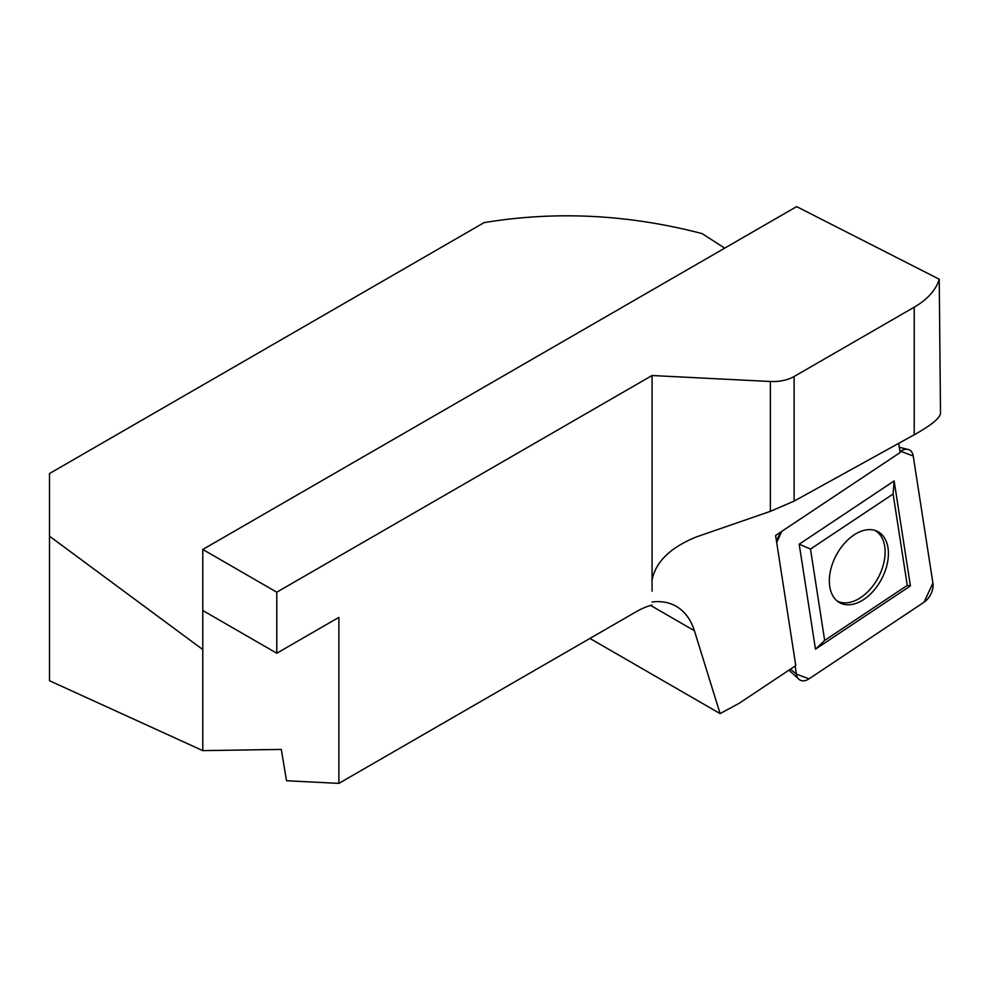 <?xml version="1.0" encoding="UTF-8"?>
<svg xmlns="http://www.w3.org/2000/svg" width="990" height="990" viewBox="0 0 990 990"><rect width="100%" height="100%" fill="white"/><g stroke="black" fill="none" stroke-linecap="round" stroke-linejoin="round"><path stroke-width="1.49" d="M589.929 638.439L720.089 713.592L739.171 703.296L795.774 665.589L775.603 535.479L900.12 452.541L898.697 443.359M202.789 649.564L49.5 536.184L49.5 680.736L202.789 750.63L202.789 549.462L796.628 206.613L939.238 279.217L940.5 413.201C940.104 418.028 931.343 425.217 914.228 434.771L794.116 501.101L770.369 511.347L696.502 536.877C670.416 547.47 655.603 561.862 652.063 580.066L652.063 591.166M202.789 750.63L281.308 749.418L286.506 780.739L338.877 783.387L636.199 611.721A84.286 48.671 -60 0 1 652.063 605.051M720.089 713.592L694.398 630.717C690.847 619.505 684.795 611.387 676.257 606.338C669.178 602.316 661.134 600.868 652.101 602.007M724.705 248.144L702.071 233.59C628.526 214.397 555.873 210.746 484.098 222.626L49.5 473.542L49.5 536.184M338.877 783.387L338.877 617.376L276.779 653.227L276.779 592.193L652.063 375.519L652.063 580.066M652.063 375.519L770.369 381.496A29.898 17.263 0 0 0 794.116 376.509L914.228 307.172A89.694 51.789 180 0 0 939.238 279.217M276.779 592.193L202.789 549.462M276.779 653.227L202.789 610.496M837.193 601.029A40.033 25.418 118.1 0 0 857.785 599.346A40.033 25.418 118.1 0 0 884.701 546.356A40.033 25.418 118.1 0 0 874.925 530.405M900.591 451.254L913.226 455.994L932.927 583.147L923.992 602.254L809.028 678.843L796.393 674.103L795.131 666.01L796.393 674.103A14.949 9.492 118.1 0 0 798.88 679.227A14.949 9.492 118.1 0 0 809.028 678.843L923.992 602.254A14.949 9.492 118.1 0 0 932.927 583.147L913.226 455.994A14.949 9.492 118.1 0 0 908.053 449.448A14.949 9.492 118.1 0 0 900.591 451.254L899.885 451.032M817.579 594.743L810.488 549.066L893.104 494.022L907.273 585.387L824.658 640.431L817.579 594.743M887.993 547.841A40.355 25.616 -61.9 0 1 872.821 591.624A40.355 25.616 -61.9 0 1 838.604 602.068A40.355 25.616 -61.9 0 1 836.278 555.155A40.355 25.616 -61.9 0 1 876.558 530.999A40.355 25.616 -61.9 0 1 887.993 547.841M781.704 531.42A14.949 9.492 118.1 0 0 776.692 542.495L781.704 531.42M799.202 544.178L815.475 649.168L910.404 585.919L894.143 480.93L799.202 544.178L810.488 549.066M824.658 640.431L815.475 649.168M910.404 585.919L907.273 585.387M894.143 480.93L893.104 494.022M694.398 630.717L650.628 605.447M914.228 434.771L914.228 307.172M794.116 376.509L794.116 501.101M770.369 511.347L770.369 381.496M796.393 674.103L790.478 669.116M899.304 447.294L908.053 449.448M788.943 670.143L798.88 679.227"/></g></svg>
